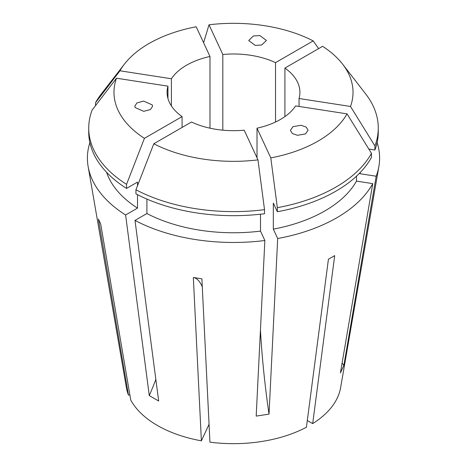 <?xml version="1.0" encoding="UTF-8"?>
<svg xmlns="http://www.w3.org/2000/svg" width="467" height="467" viewBox="0 0 467 467"><rect width="100%" height="100%" fill="white"/><g stroke="black" fill="none" stroke-linecap="round" stroke-linejoin="round"><path stroke-width="0.7" d="M152.26 104.9L152.557 106.371L150.409 109.558L143.76 111.339L135.138 107.55L134.84 106.079L136.983 102.892L143.632 101.111L152.26 104.9M255.268 45.427L248.707 40.53L253.371 35.982L259.856 35.545L266.418 40.442L261.753 44.99L255.268 45.427M292.972 126.668L301.034 125.279L306.113 127.065L308.097 130.182L305.506 133.906L297.444 135.296L292.365 133.509L290.381 130.392L292.972 126.668M377.114 142.628A146.101 84.352 180 0 1 378.877 166.503A146.101 84.352 180 0 1 376.192 176.228L343.852 365.498L340.414 372.905L372.754 183.636A146.101 84.352 180 0 1 277.69 238.52L269.021 414.124L256.19 416.109L264.859 240.505A146.101 84.352 180 0 1 134.998 220.412L146.907 213.536L146.907 199.076M155.838 379.408A221.358 127.8 -60 0 1 149.282 395.602L158.675 401.019L134.998 220.412M202.275 286.779A154.951 32.743 -81.2 0 0 193.332 277.497L201.884 278.822L193.332 277.497L201.388 440.83A107.649 62.152 180 0 1 157.385 425.46A107.649 62.152 180 0 1 130.754 400.056L100.691 224.014L98.403 219.076L128.466 395.117L129.873 394.901M201.884 278.822L209.94 442.156A107.649 62.152 180 0 0 306.422 427.229L328.429 259.243L334.693 255.63L312.686 423.616L307.304 420.51M378.877 166.503L340.612 387.692A107.649 62.152 180 0 1 312.686 423.616M182.083 127.438L182.083 116.598A66.407 38.341 0 0 1 167.093 92.332A66.407 38.341 0 0 1 167.957 86.161L167.957 98.502M209.987 128.186L209.987 56.478A66.407 38.341 0 0 0 171.395 78.754L171.395 105.91M275.524 122.015L275.524 62.648A66.407 38.341 0 0 0 222.812 54.493L222.812 130.17M149.282 395.602L125.605 214.995L137.514 208.113A129.271 74.632 180 0 1 106.581 172.3M137.514 208.113L137.514 194.663M137.514 185.714L137.514 182.089L126.545 188.423A144.77 83.581 180 0 1 88.73 132.097L88.73 128.028A144.77 83.581 180 0 1 92.092 110.119L116.505 78.205A119.529 69.011 180 0 0 144.414 138.343L182.083 116.598M171.395 78.754L119.943 70.797A119.529 69.011 180 0 1 124.385 64.16A119.529 69.011 180 0 1 196.198 26.771L209.987 56.478M119.943 70.797L95.531 102.711A144.77 83.581 180 0 1 101.345 93.908L124.385 64.16M126.545 188.423L126.545 184.354A144.77 83.581 180 0 1 88.73 128.028M126.545 184.354L144.414 138.343M356.484 176.187L356.484 181.114A129.271 74.632 180 0 1 273.329 229.128L277.69 238.52M371.469 153.339A144.77 83.581 180 0 1 277.345 207.681L270.802 157.893A119.529 69.011 180 0 0 347.057 113.866L371.469 153.339L371.469 157.408A144.77 83.581 180 0 1 277.345 211.749L273.329 203.098L273.329 229.128M260.498 214.207L260.498 231.112A129.271 74.632 180 0 1 146.907 213.536M264.515 209.665L264.515 213.734A144.77 83.581 180 0 1 135.938 193.846L135.938 189.777L153.806 143.766L191.476 122.015A66.407 38.341 0 0 0 244.188 130.17L257.977 159.877L264.515 209.665A144.77 83.581 180 0 1 135.938 189.777M257.977 159.877A119.529 69.011 180 0 1 153.806 143.766M299.043 106.441L299.043 98.502A66.407 38.341 0 0 0 299.907 92.332A66.407 38.341 0 0 0 284.917 68.071L284.917 116.598M257.013 157.817L257.013 128.186A66.407 38.341 0 0 0 295.605 105.91L347.057 113.866M167.957 86.161L116.505 78.205M270.802 157.893L257.013 128.186M128.466 395.117A107.649 62.152 180 0 1 126.388 387.692L88.123 166.503A146.101 84.352 180 0 1 89.886 142.628M125.605 214.995A146.101 84.352 180 0 1 88.123 166.503M95.531 102.711L95.531 105.624M222.812 54.493L209.023 24.786L203.594 42.713M209.023 24.786A119.529 69.011 180 0 1 313.194 40.898L318.622 48.609M360.419 172.3A129.271 74.632 180 0 1 359.923 173.706L376.192 176.228M356.484 181.114L372.754 183.636M359.923 172.819L359.923 173.706M284.917 68.071L322.586 46.321A119.529 69.011 180 0 1 342.615 64.16L365.655 93.908A144.77 83.581 180 0 1 378.27 128.028L378.27 132.097A144.77 83.581 180 0 1 374.908 150L368.825 149.061M378.27 128.028A144.77 83.581 180 0 1 374.908 145.932L374.908 150M277.345 207.681L277.345 211.749M342.615 64.16A119.529 69.011 180 0 1 350.495 106.464L374.908 145.932M275.524 62.648L313.194 40.898M260.498 231.112L264.859 240.505M201.388 440.83L209.058 424.305M350.495 106.464L299.043 98.502M260.446 329.895A221.358 46.776 -98.8 0 0 269.021 414.124M342.107 362.987A221.358 174.582 -155.1 0 0 343.852 365.498"/></g></svg>
